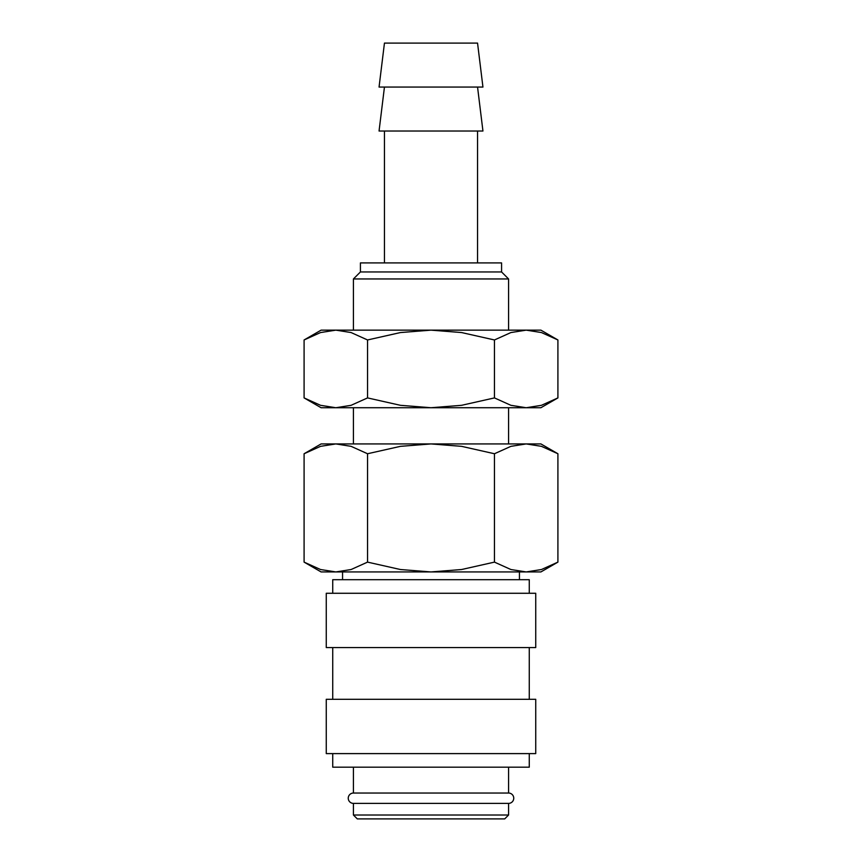 <?xml version="1.0" encoding="UTF-8"?>
<svg xmlns="http://www.w3.org/2000/svg" width="862" height="862" viewBox="0 0 862 862"><rect width="100%" height="100%" fill="white"/><g stroke="black" fill="none" stroke-linecap="round" stroke-linejoin="round"><path stroke-width="1.29" d="M353.42 767.18L353.42 793.04A5.172 5.172 0 0 0 348.248 798.212A5.172 5.172 0 0 0 353.42 803.384L353.42 815.021L357.299 818.9L504.701 818.9L508.58 815.021L508.58 803.384L353.42 803.384M508.58 803.384A5.172 5.172 0 0 0 513.752 798.212A5.172 5.172 0 0 0 508.58 793.04L508.58 767.18M529.268 593.271L529.268 579.695L332.732 579.695L332.732 593.271M535.733 647.577L535.733 593.271L326.267 593.271L326.267 647.577L535.733 647.577M529.268 699.297L529.268 647.577M332.732 647.577L332.732 699.297M535.733 753.603L535.733 699.297L326.267 699.297L326.267 753.603L535.733 753.603M332.732 753.603L332.732 767.18L529.268 767.18L529.268 753.603M482.946 87.062L477.548 43.1L384.452 43.1L379.054 87.062L482.946 87.062M384.452 87.062L379.054 131.024L482.946 131.024L477.548 87.062M477.548 262.91L477.548 131.024M384.452 131.024L384.452 262.91M508.58 330.146L508.58 278.954L501.576 271.961L501.576 262.91L360.424 262.91L360.424 271.961L353.42 278.954L353.42 330.146M508.58 443.93L508.58 407.726M353.42 407.726L353.42 443.93M557.908 453.746L540.905 443.93L526.176 443.93L541.465 446.344L557.908 453.746L557.908 562.121L541.465 569.523L526.176 571.937L510.897 569.523L494.454 562.121L461.569 569.523L431 571.937L540.905 571.937L557.908 562.121M321.095 443.93L304.092 453.746L320.535 446.344L335.824 443.93L526.176 443.93L510.897 446.344L494.454 453.746L461.569 446.344L431 443.93L400.431 446.344L367.546 453.746L351.103 446.344L335.824 443.93L321.095 443.93M304.092 562.121L321.095 571.937L431 571.937L400.431 569.523L367.546 562.121L351.103 569.523L335.824 571.937L320.535 569.523L304.092 562.121L304.092 453.746M519.441 579.695L519.441 571.937M342.559 571.937L342.559 579.695M353.42 793.04L508.58 793.04M353.42 815.021L508.58 815.021M367.546 562.121L367.546 453.746M494.454 562.121L494.454 453.746M353.42 278.954L508.58 278.954M360.424 271.961L501.576 271.961M557.908 339.962L540.905 330.146L526.176 330.146L541.465 332.56L557.908 339.962L557.908 397.91L541.465 405.312L526.176 407.726L510.897 405.312L494.454 397.91L461.569 405.312L431 407.726L540.905 407.726L557.908 397.91M321.095 330.146L304.092 339.962L320.535 332.56L335.824 330.146L431 330.146L461.569 332.56L494.454 339.962L510.897 332.56L526.176 330.146L431 330.146L400.431 332.56L367.546 339.962L351.103 332.56L335.824 330.146L321.095 330.146M304.092 397.91L321.095 407.726L431 407.726L400.431 405.312L367.546 397.91L351.103 405.312L335.824 407.726L320.535 405.312L304.092 397.91L304.092 339.962M367.546 397.91L367.546 339.962M494.454 397.91L494.454 339.962"/></g></svg>
